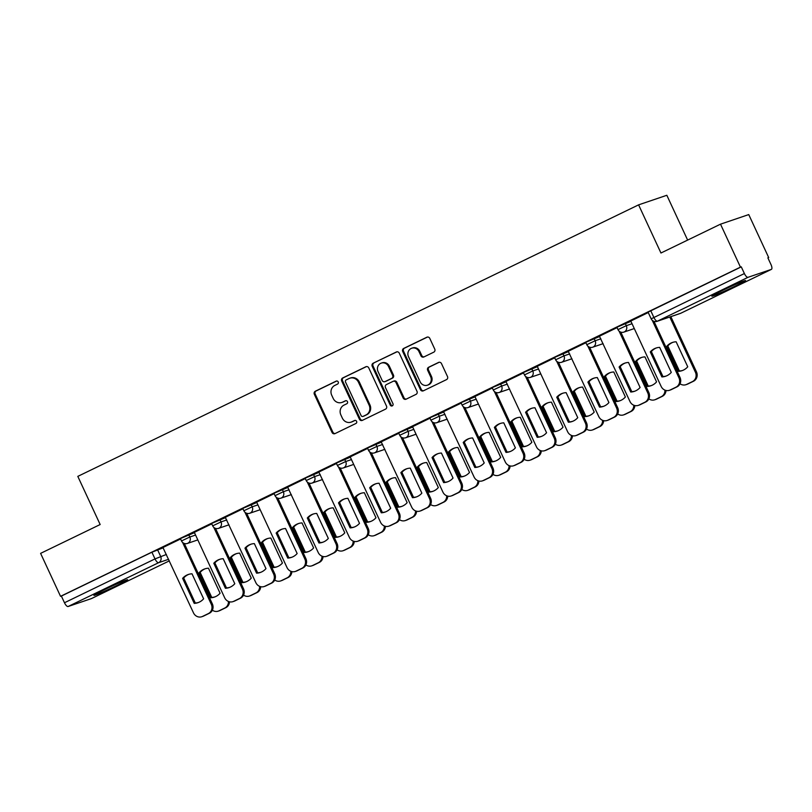 <?xml version="1.0" encoding="UTF-8"?>
<svg xmlns="http://www.w3.org/2000/svg" width="812" height="812" viewBox="0 0 812 812"><rect width="100%" height="100%" fill="white"/><g stroke="black" fill="none" stroke-linecap="round" stroke-linejoin="round"><path stroke-width="1.22" d="M338.228 381.955A1.634 1.522 -108.8 0 0 336.168 381.132L315.32 391.222A2.334 2.182 -108.8 0 0 314.345 394.297L332.047 432.441A2.334 2.182 -108.8 0 0 335.001 433.608L355.839 423.519A1.634 1.522 -108.8 0 0 354.621 420.484A1.634 1.522 -108.8 0 0 354.458 420.555L351.769 421.854A7.481 6.963 -108.8 0 1 351.017 422.159A7.481 6.963 -108.8 0 1 342.339 418.119L340.867 414.932A7.481 6.963 -108.8 0 1 343.994 405.117L346.694 403.808A1.634 1.522 -108.8 0 0 345.476 400.773A1.634 1.522 -108.8 0 0 345.313 400.844L342.613 402.143A7.481 6.963 -108.8 0 1 341.872 402.447A7.481 6.963 -108.8 0 1 333.194 398.408L331.712 395.221A7.481 6.963 -108.8 0 1 334.848 385.406L337.538 384.096A1.634 1.522 -108.8 0 0 338.228 381.955M722.284 290.534A18.585 0.782 155.1 0 0 711.85 296.177A18.585 0.782 155.1 0 0 735.124 286.179A18.585 0.782 155.1 0 0 745.558 280.526A18.585 0.782 155.1 0 0 722.284 290.534M104.332 589.735A18.585 0.782 155.1 0 0 93.898 595.379A18.585 0.782 155.1 0 0 117.172 585.371A18.585 0.782 155.1 0 0 127.606 579.727A18.585 0.782 155.1 0 0 104.332 589.735M433.781 352.164A2.334 2.182 -108.8 0 0 434.755 349.099L429.792 338.391A2.334 2.182 -108.8 0 0 426.848 337.224L403.696 348.429A2.334 2.182 -108.8 0 0 402.722 351.505L420.423 389.648A2.334 2.182 -108.8 0 0 423.367 390.816L446.519 379.61A2.334 2.182 -108.8 0 0 447.493 376.545L441.495 363.614A2.334 2.182 -108.8 0 0 438.551 362.446L428.645 367.247A2.334 2.182 -108.8 0 0 427.67 370.313L430.644 376.727A6.252 5.826 -108.8 0 1 427.406 385.182A6.252 5.826 -108.8 0 1 420.149 381.802L408.487 356.691A6.252 5.826 -108.8 0 1 411.725 348.226A6.252 5.826 -108.8 0 1 418.982 351.606L420.931 355.798A2.334 2.182 -108.8 0 0 423.874 356.965L433.781 352.164M60.545 596.333L40.6 553.368L100.16 524.532L77.81 476.38L638.597 204.857L660.948 253.009L720.508 224.173L740.453 267.138L60.545 596.333L61.367 596.059L64.473 602.748L155.011 558.91L166.389 554.474M368.78 367.937A2.334 2.182 -108.8 0 0 365.836 366.77L342.684 377.976A2.334 2.182 -108.8 0 0 341.71 381.041L359.411 419.195A2.334 2.182 -108.8 0 0 362.365 420.362L385.507 409.157A2.334 2.182 -108.8 0 0 386.492 406.081L368.78 367.937M373.195 363.208L396.337 351.992A2.334 2.182 -108.8 0 1 399.281 353.169L416.992 391.313A2.334 2.182 -108.8 0 1 416.018 394.378L406.112 399.179A2.334 2.182 -108.8 0 1 403.158 398.012L395.982 382.533A2.334 2.182 -108.8 0 0 393.038 381.366L386.461 384.553A2.334 2.182 -108.8 0 0 385.487 387.618L392.967 403.726A1.634 1.522 -108.8 0 1 392.115 405.939A1.634 1.522 -108.8 0 1 390.217 405.056L372.211 366.273A2.334 2.182 -108.8 0 1 373.195 363.208L396.977 351.809M720.508 224.173L748.745 214.581L768.69 257.556L767.908 257.932M687.632 240.088L666.835 195.276L638.597 204.857M740.453 267.138L741.275 266.854L744.381 273.553A4.76 1.725 64.2 0 0 748.035 277.308L771.329 269.401A4.76 1.725 64.2 0 0 771.4 269.371A4.76 1.725 64.2 0 0 770.974 264.519L767.868 257.83L768.69 257.556M61.367 596.059L151.905 552.221L163.283 547.775M91.563 598.535A4.76 1.725 -115.8 0 1 91.492 598.566A4.76 1.725 -115.8 0 1 91.421 598.596L68.127 606.503A4.76 1.725 -115.8 0 1 64.473 602.748M211.77 523.882L194.312 532.357M242.94 508.779L225.3 517.325L255.851 582.671A7.146 6.658 -108.8 0 0 264.854 586.244L270.65 583.442A7.146 6.658 -108.8 0 0 273.634 574.064L274.7 573.698A7.146 6.658 71.2 0 1 271.715 583.077L265.92 585.878A7.146 6.658 71.2 0 1 265.209 586.173L264.144 586.538M274.121 493.686L256.663 502.171M305.302 478.593L287.651 487.139L318.202 552.485A7.146 6.658 -108.8 0 0 327.206 556.058L333.001 553.246A7.146 6.658 -108.8 0 0 335.985 543.867L337.061 543.502A7.146 6.658 71.2 0 1 334.067 552.881L328.271 555.692A7.146 6.658 71.2 0 1 327.561 555.987L326.495 556.342M336.472 463.5L318.832 472.036L349.383 537.382A7.146 6.658 -108.8 0 0 358.386 540.965L364.182 538.153A7.146 6.658 -108.8 0 0 367.166 528.774L368.232 528.409A7.146 6.658 71.2 0 1 365.248 537.788L359.452 540.599A7.146 6.658 71.2 0 1 358.742 540.883L357.676 541.249M367.653 448.397L350.195 456.882M398.834 433.303L381.183 441.85L411.735 507.195A7.146 6.658 -108.8 0 0 420.738 510.768L426.533 507.967A7.146 6.658 -108.8 0 0 429.518 498.578L430.593 498.223A7.146 6.658 71.2 0 1 427.599 507.601L421.804 510.403A7.146 6.658 71.2 0 1 421.093 510.697L420.027 511.063M430.005 418.21L412.547 426.686M461.186 403.117L443.535 411.654L474.086 476.999A7.146 6.658 -108.8 0 0 483.089 480.582L488.885 477.771A7.146 6.658 -108.8 0 0 491.879 468.392L492.945 468.027A7.146 6.658 71.2 0 1 489.961 477.405L484.165 480.217A7.146 6.658 71.2 0 1 483.455 480.501L482.379 480.866M492.366 388.014L474.908 396.5M523.537 372.921L505.896 381.467L536.448 446.813A7.146 6.658 -108.8 0 0 545.441 450.386L551.246 447.585A7.146 6.658 -108.8 0 0 554.231 438.196L555.296 437.841A7.146 6.658 71.2 0 1 552.312 447.219L546.517 450.021A7.146 6.658 71.2 0 1 545.806 450.315L544.74 450.68M554.718 357.828L537.26 366.303M585.899 342.735L568.248 351.271L598.799 416.617A7.146 6.658 -108.8 0 0 607.802 420.2L613.598 417.388A7.146 6.658 -108.8 0 0 616.582 408.01L617.658 407.644A7.146 6.658 71.2 0 1 614.664 417.023L608.868 419.834A7.146 6.658 71.2 0 1 608.158 420.119L607.092 420.484M617.069 327.632L599.429 336.178L629.98 401.524A7.146 6.658 -108.8 0 0 638.973 405.097L644.779 402.295A7.146 6.658 -108.8 0 0 647.763 392.917L648.829 392.551A7.146 6.658 71.2 0 1 645.844 401.93L640.049 404.741A7.146 6.658 71.2 0 1 639.338 405.026L638.273 405.391M648.25 312.539L630.792 321.024M625.21 323.298L626.306 325.673L617.993 329.611L616.887 327.236L630.944 321.349M594.029 338.391L595.135 340.766L586.812 344.704L585.706 342.329L599.763 336.442M562.848 353.484L563.954 355.859L555.631 359.797L554.535 357.422L568.583 351.535M531.677 368.577L532.773 370.952L524.461 374.9L523.354 372.525L537.412 366.628M500.496 383.68L501.603 386.055L493.28 389.993L492.173 387.618L506.231 381.731M469.316 398.773L470.422 401.148L462.099 405.087L461.003 402.711L475.05 396.824M438.145 413.866L439.241 416.241L430.928 420.18L429.822 417.804L443.88 411.917M406.964 428.959L408.071 431.334L399.748 435.283L398.641 432.908L412.699 427.01M375.783 444.052L376.89 446.427L368.567 450.376L367.471 448.001L381.518 442.114M344.613 459.156L345.709 461.531L337.396 465.469L336.29 463.094L350.348 457.207M313.432 474.249L314.538 476.624L306.215 480.562L305.109 478.187L319.167 472.3M282.251 489.342L283.358 491.717L275.035 495.665L273.938 493.29L287.986 487.393M251.081 504.435L252.177 506.81L243.864 510.758L242.758 508.383L256.815 502.496M219.9 519.538L221.006 521.913L212.683 525.851L211.577 523.476L225.635 517.589M188.719 534.631L189.825 537.006L181.502 540.944L180.406 538.569L194.454 532.682M180.589 538.975L162.938 547.521L193.489 612.867A7.146 6.658 -108.8 0 0 202.492 616.44L208.288 613.628A7.146 6.658 -108.8 0 0 211.282 604.25L212.348 603.884A7.146 6.658 71.2 0 1 209.364 613.263L203.568 616.075A7.146 6.658 71.2 0 1 202.858 616.369L201.782 616.724M741.275 266.854L648.067 312.143L651.173 318.832L744.381 273.553M341.872 402.447L342.694 402.173A7.481 6.963 -108.8 0 0 343.435 401.869L342.613 402.143M345.851 400.702L343.435 401.869M351.017 422.159L351.85 421.885A7.481 6.963 -108.8 0 0 352.591 421.58L351.769 421.854M354.996 420.413L352.591 421.58M336.696 380.99L316.142 390.948A2.334 2.182 -108.8 0 0 315.168 394.013L332.869 432.157A2.334 2.182 -108.8 0 0 335.183 433.517M366.466 366.577L343.506 377.692A2.334 2.182 -108.8 0 0 342.532 380.767L360.244 418.911A2.334 2.182 -108.8 0 0 362.548 420.271M346.227 379.894A1.634 1.522 -108.8 0 0 345.536 382.046L361.076 415.531A1.634 1.522 -108.8 0 0 363.147 416.343L365.989 414.973A7.481 6.963 -108.8 0 0 369.115 405.147L358.488 382.259A7.481 6.963 -108.8 0 0 349.81 378.209A7.481 6.963 -108.8 0 0 349.069 378.514L346.227 379.894M363.634 416.18A1.634 1.522 -108.8 0 0 363.969 416.069L363.147 416.343M349.81 378.209L350.632 377.935A7.481 6.963 -108.8 0 1 359.31 381.985L369.937 404.873A7.481 6.963 -108.8 0 1 366.811 414.688L363.969 416.069M393.272 381.275L394.094 380.99A2.334 2.182 -108.8 0 1 396.804 382.259L403.99 397.728A2.334 2.182 -108.8 0 0 406.294 399.088M374.017 362.923A2.334 2.182 -108.8 0 0 373.033 365.989L391.039 404.772A1.634 1.522 -108.8 0 0 392.5 405.736M388.532 366.486A6.252 5.826 -108.8 0 0 381.275 363.106A6.252 5.826 -108.8 0 0 378.037 371.561L382.137 380.412A2.334 2.182 -108.8 0 0 385.091 381.579L391.658 378.402A2.334 2.182 -108.8 0 0 392.632 375.337L388.532 366.486L389.354 366.202A6.252 5.826 -108.8 0 0 382.097 362.822L381.275 363.106M385.436 381.467A2.334 2.182 -108.8 0 0 385.913 381.305L385.091 381.579M389.354 366.202L393.455 375.053A2.334 2.182 -108.8 0 1 392.48 378.118L385.913 381.305M411.725 348.226L412.547 347.942A6.252 5.826 -108.8 0 1 419.804 351.332L421.753 355.514A2.334 2.182 -108.8 0 0 424.067 356.874M427.406 385.182L428.228 384.908A6.252 5.826 -108.8 0 0 431.466 376.443L430.644 376.727M439.18 362.264L429.467 366.963A2.334 2.182 -108.8 0 0 428.492 370.028L431.466 376.443M427.477 337.041L404.518 348.155A2.334 2.182 -108.8 0 0 403.544 351.22L421.245 389.374A2.334 2.182 -108.8 0 0 423.559 390.724M199.082 572.764L210.684 597.774A14.89 13.865 -108.8 0 0 214.368 597.094A14.89 13.865 -108.8 0 0 220.082 593.227L208.471 568.217A14.89 13.865 -108.8 0 0 204.797 568.897A14.89 13.865 -108.8 0 0 199.082 572.764L200.148 572.399L211.759 597.409A14.89 13.865 -108.8 0 0 214.896 596.901M212.368 610.198A7.146 6.658 -108.8 0 0 218.956 610.847L224.751 608.046A7.146 6.658 -108.8 0 0 228.446 601.448M205.334 568.725A14.89 13.865 -108.8 0 0 200.148 572.399M229.522 601.793A7.146 6.658 71.2 0 1 225.827 607.68L220.032 610.482A7.146 6.658 71.2 0 1 219.321 610.776L218.245 611.142M211.759 597.409L210.684 597.774M182.619 578.357A14.89 13.865 71.2 0 1 188.333 574.48A14.89 13.865 71.2 0 1 192.008 573.81L203.619 598.82A14.89 13.865 71.2 0 1 197.905 602.687A14.89 13.865 71.2 0 1 194.22 603.367L182.619 578.357L183.685 577.992A14.89 13.865 71.2 0 1 188.871 574.317M183.685 577.992L195.296 603.001A14.89 13.865 71.2 0 0 198.432 602.494M184.294 543.451L212.348 603.884M182.578 542.426L211.282 604.25M194.22 603.367L195.296 603.001M230.253 557.671L241.864 582.681A14.89 13.865 -108.8 0 0 245.539 582.001A14.89 13.865 -108.8 0 0 251.253 578.134L239.652 553.124A14.89 13.865 -108.8 0 0 235.967 553.804A14.89 13.865 -108.8 0 0 230.253 557.671L231.329 557.306L242.93 582.316A14.89 13.865 -108.8 0 0 246.077 581.808M243.549 595.105A7.146 6.658 -108.8 0 0 250.137 595.754L255.932 592.943A7.146 6.658 -108.8 0 0 259.617 586.355M236.505 553.632A14.89 13.865 -108.8 0 0 231.329 557.306M260.693 586.7A7.146 6.658 71.2 0 1 256.998 592.587L251.202 595.389A7.146 6.658 71.2 0 1 250.492 595.683L249.426 596.038M242.93 582.316L241.864 582.681M261.434 542.578L273.045 567.578A14.89 13.865 -108.8 0 0 276.719 566.908A14.89 13.865 -108.8 0 0 282.434 563.031L270.822 538.031A14.89 13.865 -108.8 0 0 267.148 538.701A14.89 13.865 -108.8 0 0 261.434 542.578L262.499 542.213L274.111 567.223A14.89 13.865 -108.8 0 0 277.247 566.715M274.73 580.012A7.146 6.658 -108.8 0 0 281.317 580.661L287.113 577.85A7.146 6.658 -108.8 0 0 290.797 571.262M267.686 538.539A14.89 13.865 -108.8 0 0 262.499 542.213M291.873 571.607A7.146 6.658 71.2 0 1 288.179 577.484L282.383 580.296A7.146 6.658 71.2 0 1 281.673 580.58L280.607 580.945M274.111 567.223L273.045 567.578M213.789 563.254A14.89 13.865 71.2 0 1 219.504 559.387A14.89 13.865 71.2 0 1 223.188 558.707L234.79 583.716A14.89 13.865 71.2 0 1 229.075 587.594A14.89 13.865 71.2 0 1 225.401 588.264L213.789 563.254L214.865 562.899A14.89 13.865 71.2 0 1 220.042 559.214M214.865 562.899L226.467 587.908A14.89 13.865 71.2 0 0 229.613 587.401M215.474 528.358L243.529 588.791A7.146 6.658 71.2 0 1 240.535 598.17L234.739 600.981A7.146 6.658 71.2 0 1 234.029 601.266L232.963 601.631A7.146 6.658 -108.8 0 0 233.673 601.337L239.469 598.535A7.146 6.658 -108.8 0 0 242.453 589.157L243.529 588.791M194.301 532.337L224.67 597.764A7.146 6.658 -108.8 0 0 232.963 601.631M213.759 527.333L242.453 589.157M225.401 588.264L226.467 587.908M244.97 548.161A14.89 13.865 71.2 0 1 250.685 544.294A14.89 13.865 71.2 0 1 254.359 543.614L265.971 568.623A14.89 13.865 71.2 0 1 260.256 572.49A14.89 13.865 71.2 0 1 256.582 573.17L244.97 548.161L246.036 547.795A14.89 13.865 71.2 0 1 251.223 544.121M246.036 547.795L257.648 572.805A14.89 13.865 71.2 0 0 260.784 572.298M246.655 513.265L274.7 573.698M244.94 512.24L273.634 574.064M256.582 573.17L257.648 572.805M292.614 527.475L304.216 552.485A14.89 13.865 -108.8 0 0 307.9 551.805A14.89 13.865 -108.8 0 0 313.615 547.938L302.003 522.928A14.89 13.865 -108.8 0 0 298.329 523.608A14.89 13.865 -108.8 0 0 292.614 527.475L293.68 527.12L305.292 552.119A14.89 13.865 -108.8 0 0 308.428 551.612M305.901 564.919A7.146 6.658 -108.8 0 0 312.488 565.558L318.284 562.757A7.146 6.658 -108.8 0 0 321.978 556.169M298.867 523.436A14.89 13.865 -108.8 0 0 293.68 527.12M323.054 556.514A7.146 6.658 71.2 0 1 319.36 562.391L313.564 565.203A7.146 6.658 71.2 0 1 312.853 565.487L311.778 565.852M305.292 552.119L304.216 552.485M323.785 512.382L335.397 537.392A14.89 13.865 -108.8 0 0 339.071 536.712A14.89 13.865 -108.8 0 0 344.785 532.845L333.184 507.835A14.89 13.865 -108.8 0 0 329.499 508.515A14.89 13.865 -108.8 0 0 323.785 512.382L324.861 512.017L336.462 537.026A14.89 13.865 -108.8 0 0 339.609 536.519M337.082 549.815A7.146 6.658 -108.8 0 0 343.669 550.465L349.464 547.664A7.146 6.658 -108.8 0 0 353.149 541.066M330.037 508.342A14.89 13.865 -108.8 0 0 324.861 512.017M354.225 541.421A7.146 6.658 71.2 0 1 350.53 547.298L344.735 550.1A7.146 6.658 71.2 0 1 344.024 550.394L342.958 550.759M336.462 537.026L335.397 537.392M354.966 497.289L366.577 522.299A14.89 13.865 -108.8 0 0 370.252 521.619A14.89 13.865 -108.8 0 0 375.966 517.751L364.355 492.742A14.89 13.865 -108.8 0 0 360.68 493.422A14.89 13.865 -108.8 0 0 354.966 497.289L356.032 496.924L367.643 521.933A14.89 13.865 -108.8 0 0 370.779 521.426M368.252 534.722A7.146 6.658 -108.8 0 0 374.85 535.372L380.645 532.56A7.146 6.658 -108.8 0 0 384.33 525.973M361.218 493.249A14.89 13.865 -108.8 0 0 356.032 496.924M385.406 526.318A7.146 6.658 71.2 0 1 381.711 532.205L375.915 535.006A7.146 6.658 71.2 0 1 375.205 535.301L374.139 535.666M367.643 521.933L366.577 522.299M276.151 533.068A14.89 13.865 71.2 0 1 281.865 529.201A14.89 13.865 71.2 0 1 285.54 528.521L297.151 553.53A14.89 13.865 71.2 0 1 291.437 557.397A14.89 13.865 71.2 0 1 287.752 558.077L276.151 533.068L277.217 532.702A14.89 13.865 71.2 0 1 282.403 529.028M277.217 532.702L288.828 557.712A14.89 13.865 71.2 0 0 291.965 557.205M277.826 498.162L305.88 558.605A7.146 6.658 71.2 0 1 302.896 567.984L297.101 570.785A7.146 6.658 71.2 0 1 296.39 571.08L295.314 571.445A7.146 6.658 -108.8 0 0 296.025 571.151L301.82 568.349A7.146 6.658 -108.8 0 0 304.815 558.961L305.88 558.605M256.653 502.141L287.022 567.578A7.146 6.658 -108.8 0 0 295.314 571.445M276.11 497.147L304.815 558.961M287.752 558.077L288.828 557.712M307.322 517.975A14.89 13.865 71.2 0 1 313.036 514.097A14.89 13.865 71.2 0 1 316.721 513.428L328.322 538.437A14.89 13.865 71.2 0 1 322.608 542.304A14.89 13.865 71.2 0 1 318.933 542.984L307.322 517.975L308.398 517.609A14.89 13.865 71.2 0 1 313.574 513.935M308.398 517.609L319.999 542.619A14.89 13.865 71.2 0 0 323.146 542.111M309.007 483.069L337.061 543.502M307.291 482.044L335.985 543.867M318.933 542.984L319.999 542.619M338.502 502.882A14.89 13.865 71.2 0 1 344.217 499.004A14.89 13.865 71.2 0 1 347.891 498.324L359.503 523.334A14.89 13.865 71.2 0 1 353.788 527.211A14.89 13.865 71.2 0 1 350.114 527.881L338.502 502.882L339.568 502.516A14.89 13.865 71.2 0 1 344.755 498.842M339.568 502.516L351.18 527.526A14.89 13.865 71.2 0 0 354.316 527.018M340.187 467.976L368.232 528.409M338.472 466.951L367.166 528.774M350.114 527.881L351.18 527.526M386.147 482.196L397.748 507.206A14.89 13.865 -108.8 0 0 401.432 506.526A14.89 13.865 -108.8 0 0 407.147 502.648L395.535 477.649A14.89 13.865 -108.8 0 0 391.861 478.319A14.89 13.865 -108.8 0 0 386.147 482.196L387.212 481.831L398.824 506.84A14.89 13.865 -108.8 0 0 401.96 506.333M399.433 519.629A7.146 6.658 -108.8 0 0 406.02 520.279L411.816 517.467A7.146 6.658 -108.8 0 0 415.511 510.88M392.399 478.156A14.89 13.865 -108.8 0 0 387.212 481.831M416.586 511.225A7.146 6.658 71.2 0 1 412.892 517.102L407.096 519.913A7.146 6.658 71.2 0 1 406.386 520.198L405.31 520.563M398.824 506.84L397.748 507.206M369.683 487.779A14.89 13.865 71.2 0 1 375.388 483.911A14.89 13.865 71.2 0 1 379.072 483.231L390.684 508.241A14.89 13.865 71.2 0 1 384.969 512.108A14.89 13.865 71.2 0 1 381.285 512.788L369.683 487.779L370.749 487.413A14.89 13.865 71.2 0 1 375.936 483.739M370.749 487.413L382.361 512.423A14.89 13.865 71.2 0 0 385.497 511.915M371.358 452.883L399.413 513.316A7.146 6.658 71.2 0 1 396.429 522.695L390.633 525.496A7.146 6.658 71.2 0 1 389.922 525.79L388.846 526.156A7.146 6.658 -108.8 0 0 389.557 525.861L395.353 523.06A7.146 6.658 -108.8 0 0 398.347 513.681L399.413 513.316M350.185 456.862L380.554 522.289A7.146 6.658 -108.8 0 0 388.846 526.156M369.643 451.858L398.347 513.681M381.285 512.788L382.361 512.423M417.317 467.093L428.929 492.102A14.89 13.865 -108.8 0 0 432.603 491.422A14.89 13.865 -108.8 0 0 438.318 487.555L426.716 462.546A14.89 13.865 -108.8 0 0 423.032 463.226A14.89 13.865 -108.8 0 0 417.317 467.093L418.393 466.738L429.995 491.747A14.89 13.865 -108.8 0 0 433.141 491.23M430.614 504.536A7.146 6.658 -108.8 0 0 437.201 505.176L442.997 502.374A7.146 6.658 -108.8 0 0 446.681 495.787M423.57 463.053A14.89 13.865 -108.8 0 0 418.393 466.738M447.757 496.132A7.146 6.658 71.2 0 1 444.062 502.009L438.267 504.82A7.146 6.658 71.2 0 1 437.556 505.105L436.491 505.47M429.995 491.747L428.929 492.102M400.854 472.685A14.89 13.865 71.2 0 1 406.568 468.818A14.89 13.865 71.2 0 1 410.253 468.138L421.854 493.148A14.89 13.865 71.2 0 1 416.14 497.015A14.89 13.865 71.2 0 1 412.466 497.695L400.854 472.685L401.93 472.32A14.89 13.865 71.2 0 1 407.106 468.646M401.93 472.32L413.531 497.33A14.89 13.865 71.2 0 0 416.678 496.822M402.539 437.78L430.593 498.223M400.823 436.765L429.518 498.578M412.466 497.695L413.531 497.33M448.498 452L460.11 477.009A14.89 13.865 -108.8 0 0 463.784 476.329A14.89 13.865 -108.8 0 0 469.498 472.462L457.887 447.453A14.89 13.865 -108.8 0 0 454.212 448.133A14.89 13.865 -108.8 0 0 448.498 452L449.564 451.634L461.175 476.644A14.89 13.865 -108.8 0 0 464.312 476.136M461.784 489.433A7.146 6.658 -108.8 0 0 468.382 490.083L474.178 487.281A7.146 6.658 -108.8 0 0 477.862 480.694M454.75 447.96A14.89 13.865 -108.8 0 0 449.564 451.634M478.938 481.039A7.146 6.658 71.2 0 1 475.243 486.916L469.448 489.717A7.146 6.658 71.2 0 1 468.737 490.012L467.671 490.377M461.175 476.644L460.11 477.009M432.035 457.592A14.89 13.865 71.2 0 1 437.749 453.725A14.89 13.865 71.2 0 1 441.423 453.045L453.035 478.055A14.89 13.865 71.2 0 1 447.321 481.922A14.89 13.865 71.2 0 1 443.646 482.602L432.035 457.592L433.1 457.227A14.89 13.865 71.2 0 1 438.287 453.553M433.1 457.227L444.712 482.237A14.89 13.865 71.2 0 0 447.848 481.729M433.72 422.687L461.764 483.12A7.146 6.658 71.2 0 1 458.78 492.508L452.984 495.31A7.146 6.658 71.2 0 1 452.274 495.604L451.208 495.959A7.146 6.658 -108.8 0 0 451.919 495.675L457.714 492.864A7.146 6.658 -108.8 0 0 460.698 483.485L461.764 483.12M412.537 426.665L442.916 492.102A7.146 6.658 -108.8 0 0 451.208 495.959M432.004 421.661L460.698 483.485M443.646 482.602L444.712 482.237M479.679 436.907L491.28 461.916A14.89 13.865 -108.8 0 0 494.965 461.236A14.89 13.865 -108.8 0 0 500.679 457.369L489.068 432.36A14.89 13.865 -108.8 0 0 485.393 433.04A14.89 13.865 -108.8 0 0 479.679 436.907L480.745 436.541L492.356 461.551A14.89 13.865 -108.8 0 0 495.493 461.043M492.965 474.34A7.146 6.658 -108.8 0 0 499.553 474.99L505.348 472.178A7.146 6.658 -108.8 0 0 509.043 465.591M485.931 432.867A14.89 13.865 -108.8 0 0 480.745 436.541M510.119 465.936A7.146 6.658 71.2 0 1 506.424 471.823L500.628 474.624A7.146 6.658 71.2 0 1 499.918 474.918L498.842 475.284M492.356 461.551L491.28 461.916M463.216 442.499A14.89 13.865 71.2 0 1 468.92 438.622A14.89 13.865 71.2 0 1 472.604 437.942L484.216 462.952A14.89 13.865 71.2 0 1 478.501 466.829A14.89 13.865 71.2 0 1 474.817 467.499L463.216 442.499L464.281 442.134A14.89 13.865 71.2 0 1 469.468 438.46M464.281 442.134L475.893 467.144A14.89 13.865 71.2 0 0 479.029 466.636M464.89 407.594L492.945 468.027M463.175 406.568L491.879 468.392M474.817 467.499L475.893 467.144M510.849 421.814L522.461 446.823A14.89 13.865 -108.8 0 0 526.135 446.143A14.89 13.865 -108.8 0 0 531.85 442.276L520.248 417.267A14.89 13.865 -108.8 0 0 516.564 417.936A14.89 13.865 -108.8 0 0 510.849 421.814L511.925 421.448L523.527 446.458A14.89 13.865 -108.8 0 0 526.673 445.95M524.146 459.247A7.146 6.658 -108.8 0 0 530.733 459.897L536.529 457.085A7.146 6.658 -108.8 0 0 540.213 450.498M517.102 417.774A14.89 13.865 -108.8 0 0 511.925 421.448M541.289 450.843A7.146 6.658 71.2 0 1 537.595 456.72L531.799 459.531A7.146 6.658 71.2 0 1 531.089 459.825L530.023 460.181M523.527 446.458L522.461 446.823M494.386 427.396A14.89 13.865 71.2 0 1 500.101 423.529A14.89 13.865 71.2 0 1 503.785 422.849L515.387 447.859A14.89 13.865 71.2 0 1 509.672 451.726A14.89 13.865 71.2 0 1 505.998 452.406L494.386 427.396L495.462 427.041A14.89 13.865 71.2 0 1 500.639 423.356M495.462 427.041L507.064 452.04A14.89 13.865 71.2 0 0 510.21 451.533M496.071 392.5L524.126 452.934A7.146 6.658 71.2 0 1 521.131 462.312L515.336 465.124A7.146 6.658 71.2 0 1 514.625 465.408L513.56 465.773A7.146 6.658 -108.8 0 0 514.27 465.479L520.066 462.678A7.146 6.658 -108.8 0 0 523.05 453.299L524.126 452.934M474.898 396.479L505.267 461.906A7.146 6.658 -108.8 0 0 513.56 465.773M494.356 391.475L523.05 453.299M505.998 452.406L507.064 452.04M542.03 406.71L553.642 431.72A14.89 13.865 -108.8 0 0 557.316 431.05A14.89 13.865 -108.8 0 0 563.031 427.173L551.419 402.163A14.89 13.865 -108.8 0 0 547.745 402.843A14.89 13.865 -108.8 0 0 542.03 406.71L543.096 406.355L554.708 431.365A14.89 13.865 -108.8 0 0 557.844 430.847M555.317 444.154A7.146 6.658 -108.8 0 0 561.914 444.793L567.71 441.992A7.146 6.658 -108.8 0 0 571.394 435.405M548.283 402.671A14.89 13.865 -108.8 0 0 543.096 406.355M572.47 435.75A7.146 6.658 71.2 0 1 568.776 441.626L562.98 444.438A7.146 6.658 71.2 0 1 562.269 444.722L561.204 445.088M554.708 431.365L553.642 431.72M525.567 412.303A14.89 13.865 71.2 0 1 531.281 408.436A14.89 13.865 71.2 0 1 534.956 407.756L546.567 432.766A14.89 13.865 71.2 0 1 540.853 436.633A14.89 13.865 71.2 0 1 537.179 437.313L525.567 412.303L526.633 411.938A14.89 13.865 71.2 0 1 531.819 408.263M526.633 411.938L538.244 436.947A14.89 13.865 71.2 0 0 541.381 436.44M527.252 377.397L555.296 437.841M525.537 376.382L554.231 438.196M537.179 437.313L538.244 436.947M573.211 391.617L584.813 416.627A14.89 13.865 -108.8 0 0 588.497 415.947A14.89 13.865 -108.8 0 0 594.211 412.08L582.6 387.07A14.89 13.865 -108.8 0 0 578.915 387.75A14.89 13.865 -108.8 0 0 573.211 391.617L574.277 391.252L585.888 416.262A14.89 13.865 -108.8 0 0 589.025 415.754M586.497 429.061A7.146 6.658 -108.8 0 0 593.085 429.7L598.88 426.899A7.146 6.658 -108.8 0 0 602.575 420.311M579.463 387.578A14.89 13.865 -108.8 0 0 574.277 391.252M603.651 420.657A7.146 6.658 71.2 0 1 599.956 426.533L594.161 429.335A7.146 6.658 71.2 0 1 593.45 429.629L592.374 429.995M585.888 416.262L584.813 416.627M556.748 397.21A14.89 13.865 71.2 0 1 562.452 393.343A14.89 13.865 71.2 0 1 566.137 392.663L577.748 417.672A14.89 13.865 71.2 0 1 572.034 421.54A14.89 13.865 71.2 0 1 568.349 422.22L556.748 397.21L557.814 396.845A14.89 13.865 71.2 0 1 563 393.17M557.814 396.845L569.425 421.854A14.89 13.865 71.2 0 0 572.562 421.347M558.423 362.304L586.477 422.737A7.146 6.658 71.2 0 1 583.493 432.126L577.697 434.927A7.146 6.658 71.2 0 1 576.987 435.222L575.911 435.577A7.146 6.658 -108.8 0 0 576.621 435.293L582.417 432.481A7.146 6.658 -108.8 0 0 585.411 423.103L586.477 422.737M537.25 366.283L567.618 431.72A7.146 6.658 -108.8 0 0 575.911 435.577M556.707 361.279L585.411 423.103M568.349 422.22L569.425 421.854M604.382 376.524L615.993 401.534A14.89 13.865 -108.8 0 0 619.668 400.854A14.89 13.865 -108.8 0 0 625.382 396.987L613.781 371.977A14.89 13.865 -108.8 0 0 610.096 372.657A14.89 13.865 -108.8 0 0 604.382 376.524L605.458 376.159L617.059 401.169A14.89 13.865 -108.8 0 0 620.206 400.661M617.678 413.958A7.146 6.658 -108.8 0 0 624.266 414.607L630.061 411.796A7.146 6.658 -108.8 0 0 633.746 405.208M610.634 372.485A14.89 13.865 -108.8 0 0 605.458 376.159M634.822 405.553A7.146 6.658 71.2 0 1 631.127 411.44L625.331 414.242A7.146 6.658 71.2 0 1 624.621 414.536L623.555 414.902M617.059 401.169L615.993 401.534M587.918 382.117A14.89 13.865 71.2 0 1 593.633 378.24A14.89 13.865 71.2 0 1 597.317 377.57L608.919 402.569A14.89 13.865 71.2 0 1 603.204 406.447A14.89 13.865 71.2 0 1 599.53 407.127L587.918 382.117L588.994 381.752A14.89 13.865 71.2 0 1 594.171 378.077M588.994 381.752L600.596 406.761A14.89 13.865 71.2 0 0 603.742 406.254M589.603 347.211L617.658 407.644M587.888 346.186L616.582 408.01M599.53 407.127L600.596 406.761M635.563 361.431L647.174 386.441A14.89 13.865 -108.8 0 0 650.848 385.761A14.89 13.865 -108.8 0 0 656.563 381.894L644.951 356.884A14.89 13.865 -108.8 0 0 641.277 357.554A14.89 13.865 -108.8 0 0 635.563 361.431L636.628 361.066L648.24 386.076A14.89 13.865 -108.8 0 0 651.376 385.568M648.849 398.865A7.146 6.658 -108.8 0 0 655.446 399.514L661.242 396.703A7.146 6.658 -108.8 0 0 664.926 390.115M641.815 357.392A14.89 13.865 -108.8 0 0 636.628 361.066M666.002 390.46A7.146 6.658 71.2 0 1 662.308 396.337L656.512 399.149A7.146 6.658 71.2 0 1 655.802 399.443L654.736 399.798M648.24 386.076L647.174 386.441M619.099 367.014A14.89 13.865 71.2 0 1 624.814 363.147A14.89 13.865 71.2 0 1 628.488 362.467L640.1 387.476A14.89 13.865 71.2 0 1 634.385 391.343A14.89 13.865 71.2 0 1 630.711 392.023L619.099 367.014L620.165 366.659A14.89 13.865 71.2 0 1 625.352 362.974M620.165 366.659L631.777 391.658A14.89 13.865 71.2 0 0 634.913 391.151M620.784 332.118L648.829 392.551M619.069 331.093L647.763 392.917M630.711 392.023L631.777 391.658M666.743 346.328L678.345 371.338A14.89 13.865 -108.8 0 0 682.029 370.668A14.89 13.865 -108.8 0 0 687.744 366.791L676.132 341.781A14.89 13.865 -108.8 0 0 672.448 342.461A14.89 13.865 -108.8 0 0 666.743 346.328L667.809 345.973L679.421 370.982A14.89 13.865 -108.8 0 0 682.557 370.475M680.03 383.772A7.146 6.658 -108.8 0 0 686.617 384.411L692.413 381.61A7.146 6.658 -108.8 0 0 695.407 372.231L669.768 317.015M672.996 342.288A14.89 13.865 -108.8 0 0 667.809 345.973M670.844 316.65L696.473 371.866A7.146 6.658 71.2 0 1 693.489 381.244L687.693 384.056A7.146 6.658 71.2 0 1 686.982 384.34L685.907 384.705M679.421 370.982L678.345 371.338M650.27 351.921A14.89 13.865 71.2 0 1 655.984 348.054A14.89 13.865 71.2 0 1 659.669 347.374L671.28 372.383A14.89 13.865 71.2 0 1 665.566 376.25A14.89 13.865 71.2 0 1 661.881 376.93L650.27 351.921L651.346 351.555A14.89 13.865 71.2 0 1 656.532 347.881M651.346 351.555L662.957 376.565A14.89 13.865 71.2 0 0 666.094 376.057M653.964 321.339L680.009 377.458A7.146 6.658 71.2 0 1 677.025 386.837L671.23 389.638A7.146 6.658 71.2 0 1 670.519 389.933L669.443 390.298A7.146 6.658 -108.8 0 0 670.154 390.004L675.949 387.202A7.146 6.658 -108.8 0 0 678.944 377.813L680.009 377.458M630.782 321.004L661.151 386.431A7.146 6.658 -108.8 0 0 669.443 390.298M652.249 320.314L678.944 377.813M661.881 376.93L662.957 376.565M748.035 277.308L657.497 321.146L680.791 313.239L771.329 269.401M157.548 549.724L160.654 556.423A4.76 4.436 -108.8 0 1 158.655 562.675L68.127 606.503M168.622 559.285L158.655 562.675A4.76 1.725 -115.8 0 1 155.011 558.91L151.905 552.221M91.421 598.596L169.353 560.869L91.492 598.566M617.993 329.611A4.76 4.76 0 0 0 623.839 332.118A4.76 4.436 71.2 0 0 626.306 325.673L632.04 323.724M586.812 344.704A4.76 4.76 0 0 0 592.669 347.211A4.76 4.436 71.2 0 0 595.135 340.766L600.87 338.817M555.631 359.797A4.76 4.76 0 0 0 561.488 362.304A4.76 4.436 71.2 0 0 563.954 355.859L569.689 353.91M524.461 374.9A4.76 4.76 0 0 0 530.307 377.397A4.76 4.436 71.2 0 0 532.773 370.952L538.508 369.003M493.28 389.993A4.76 4.76 0 0 0 499.136 392.5A4.76 4.436 71.2 0 0 501.603 386.055L507.338 384.106M462.099 405.087A4.76 4.76 0 0 0 467.956 407.594A4.76 4.436 71.2 0 0 470.422 401.148L476.157 399.2M430.928 420.18A4.76 4.76 0 0 0 436.775 422.687A4.76 4.436 71.2 0 0 439.241 416.241L444.976 414.293M399.748 435.283A4.76 4.76 0 0 0 405.604 437.78A4.76 4.436 71.2 0 0 408.071 431.334L413.805 429.386M368.567 450.376A4.76 4.76 0 0 0 374.423 452.883A4.76 4.436 71.2 0 0 376.89 446.427L382.625 444.489M337.396 465.469A4.76 4.76 0 0 0 343.243 467.976A4.76 4.436 71.2 0 0 345.709 461.531L351.444 459.582M306.215 480.562A4.76 4.76 0 0 0 312.072 483.069A4.76 4.436 71.2 0 0 314.538 476.624L320.273 474.675M275.035 495.665A4.76 4.76 0 0 0 280.891 498.162A4.76 4.436 71.2 0 0 283.358 491.717L289.092 489.768M243.864 510.758A4.76 4.76 0 0 0 249.71 513.265A4.76 4.436 71.2 0 0 252.177 506.81L257.911 504.871M212.683 525.851A4.76 4.76 0 0 0 218.54 528.358A4.76 4.436 71.2 0 0 221.006 521.913L226.741 519.964M181.502 540.944A4.76 4.76 0 0 0 187.359 543.451A4.76 4.436 71.2 0 0 189.825 537.006L195.56 535.057M650.737 310.692L653.843 317.38A4.76 1.725 -115.8 0 0 657.497 321.146A4.76 4.436 71.2 0 1 657.03 321.339L680.324 313.432A4.76 4.76 0 0 0 680.862 313.209A4.76 1.725 64.2 0 0 680.933 313.168M771.4 269.371L680.862 313.209A4.76 1.725 64.2 0 1 680.791 313.239A4.76 4.436 71.2 0 1 680.324 313.432M332.869 432.157L332.047 432.441M315.168 394.013L314.345 394.297M316.142 390.948L315.32 391.222M360.244 418.911L359.411 419.195M342.532 380.767L341.71 381.041M343.506 377.692L342.684 377.976M366.811 414.688L365.989 414.973M369.937 404.873L369.115 405.147M359.31 381.985L358.488 382.259M403.99 397.728L403.158 398.012M396.804 382.259L395.982 382.533M391.039 404.772L390.217 405.056M373.033 365.989L372.211 366.273M392.48 378.118L391.658 378.402M393.455 375.053L392.632 375.337M421.753 355.514L420.931 355.798M419.804 351.332L418.982 351.606M428.492 370.028L427.67 370.313M429.467 366.963L428.645 367.247M421.245 389.374L420.423 389.648M403.544 351.22L402.722 351.505M404.518 348.155L403.696 348.429M225.827 607.68L224.751 608.046M220.032 610.482L218.956 610.847M202.492 616.44L203.568 616.075M208.288 613.628L209.364 613.263M256.998 592.587L255.932 592.943M251.202 595.389L250.137 595.754M288.179 577.484L287.113 577.85M282.383 580.296L281.317 580.661M233.673 601.337L234.739 600.981M239.469 598.535L240.535 598.17M264.854 586.244L265.92 585.878M270.65 583.442L271.715 583.077M319.36 562.391L318.284 562.757M313.564 565.203L312.488 565.558M350.53 547.298L349.464 547.664M344.735 550.1L343.669 550.465M381.711 532.205L380.645 532.56M375.915 535.006L374.85 535.372M296.025 571.151L297.101 570.785M301.82 568.349L302.896 567.984M327.206 556.058L328.271 555.692M333.001 553.246L334.067 552.881M358.386 540.965L359.452 540.599M364.182 538.153L365.248 537.788M412.892 517.102L411.816 517.467M407.096 519.913L406.02 520.279M389.557 525.861L390.633 525.496M395.353 523.06L396.429 522.695M444.062 502.009L442.997 502.374M438.267 504.82L437.201 505.176M420.738 510.768L421.804 510.403M426.533 507.967L427.599 507.601M475.243 486.916L474.178 487.281M469.448 489.717L468.382 490.083M451.919 495.675L452.984 495.31M457.714 492.864L458.78 492.508M506.424 471.823L505.348 472.178M500.628 474.624L499.553 474.99M483.089 480.582L484.165 480.217M488.885 477.771L489.961 477.405M537.595 456.72L536.529 457.085M531.799 459.531L530.733 459.897M514.27 465.479L515.336 465.124M520.066 462.678L521.131 462.312M568.776 441.626L567.71 441.992M562.98 444.438L561.914 444.793M545.441 450.386L546.517 450.021M551.246 447.585L552.312 447.219M599.956 426.533L598.88 426.899M594.161 429.335L593.085 429.7M576.621 435.293L577.697 434.927M582.417 432.481L583.493 432.126M631.127 411.44L630.061 411.796M625.331 414.242L624.266 414.607M607.802 420.2L608.868 419.834M613.598 417.388L614.664 417.023M662.308 396.337L661.242 396.703M656.512 399.149L655.446 399.514M638.973 405.097L640.049 404.741M644.779 402.295L645.844 401.93M696.473 371.866L695.407 372.231M693.489 381.244L692.413 381.61M687.693 384.056L686.617 384.411M670.154 390.004L671.23 389.638M675.949 387.202L677.025 386.837M197.813 539.909L187.359 543.451M228.984 524.806L218.54 528.358M260.165 509.713L249.71 513.265M291.346 494.62L280.891 498.162M322.516 479.527L312.072 483.069M353.697 464.423L343.243 467.976M384.878 449.33L374.423 452.883M416.048 434.237L405.604 437.78M447.229 419.144L436.775 422.687M478.41 404.041L467.956 407.594M509.581 388.948L499.136 392.5M540.762 373.855L530.307 377.397M571.942 358.762L561.488 362.304M603.113 343.659L592.669 347.211M634.294 328.566L623.839 332.118M651.173 318.832A4.76 4.76 0 0 0 657.03 321.339M363.806 416.14L362.984 416.414M385.68 381.396L384.858 381.681"/></g></svg>
